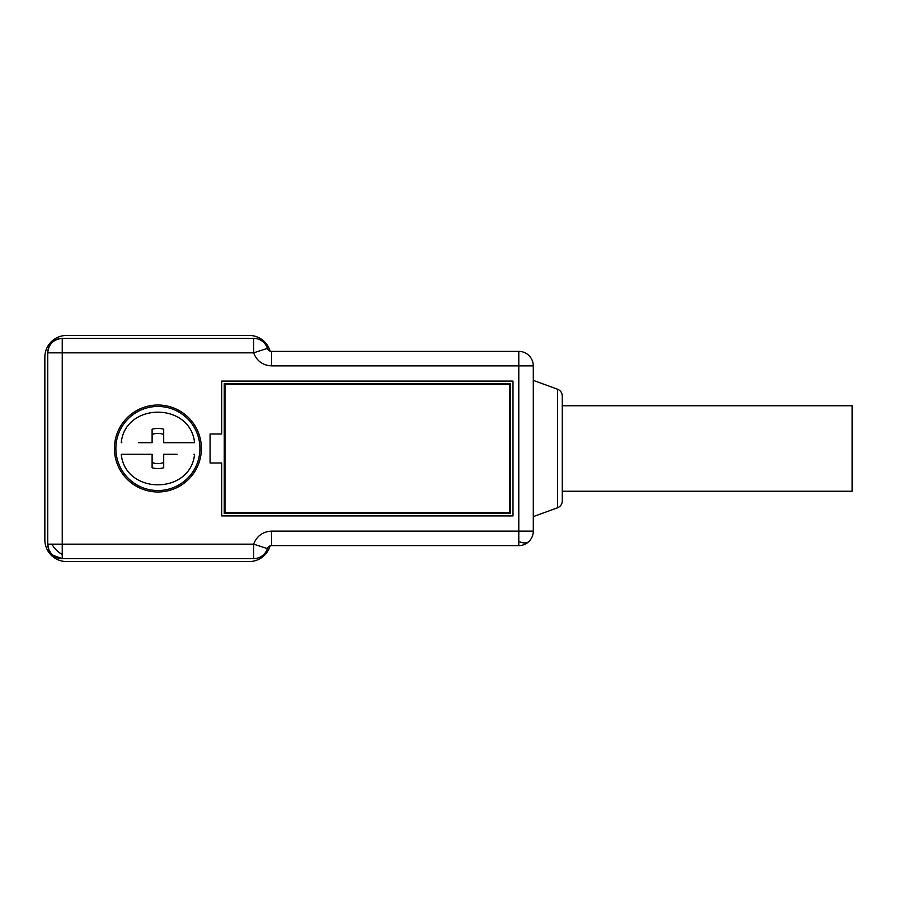 <?xml version="1.0" encoding="UTF-8"?>
<svg xmlns="http://www.w3.org/2000/svg" width="897" height="897" viewBox="0 0 897 897"><rect width="100%" height="100%" fill="white"/><g stroke="black" fill="none" stroke-linecap="round" stroke-linejoin="round"><path stroke-width="1.35" d="M562.273 448.5L562.273 500.997L562.273 448.5L562.273 491.253L852.15 491.253L852.15 405.747L562.273 405.747L562.273 448.5L562.273 396.003L562.273 448.5M267.418 348.384A14.498 14.498 0 0 0 253.627 338.348L62.241 338.348L62.241 352.846L253.627 352.846L267.418 348.384A4.35 4.35 0 0 0 271.556 351.389L518.791 351.389L518.791 545.611L271.556 545.611A4.35 4.35 0 0 0 267.418 548.616A14.498 14.498 0 0 1 253.627 558.652L253.627 544.154L267.418 548.616A4.35 4.35 0 0 1 271.556 545.611L271.556 531.114C262.799 531.629 256.822 535.98 253.627 544.154L62.241 544.154L62.241 558.652L253.627 558.652A14.498 14.498 0 0 0 267.418 548.616M557.508 507.803L557.508 389.197L533.289 380.384L533.289 365.886L533.289 531.114A14.498 14.498 0 0 1 518.791 545.611A14.498 14.498 0 0 0 533.289 531.114L533.289 516.616L557.508 507.803C560.513 506.525 562.105 504.26 562.273 500.997M115.87 448.5A42.036 42.036 0 0 1 157.906 406.464A42.036 42.036 0 0 1 199.93 448.5A42.036 42.036 0 0 1 157.906 490.536A42.036 42.036 0 0 1 115.87 448.5M114.424 448.5A43.482 43.482 0 0 0 157.906 491.982A43.482 43.482 0 0 0 201.388 448.5A43.482 43.482 0 0 0 157.906 405.018A43.482 43.482 0 0 0 114.424 448.5M518.791 355.638L518.791 351.389A14.498 14.498 0 0 1 533.289 365.886L271.556 365.886L271.556 351.389M210.077 462.998L221.671 462.998L221.671 515.898L512.994 515.898L512.994 381.102L221.671 381.102L221.671 434.002L210.077 434.002L210.077 462.998M62.241 554.402A14.498 8.365 45 0 1 51.992 544.154L62.241 544.154L62.241 352.846L47.754 352.846A14.498 14.498 0 0 1 62.241 338.348C53.293 339.402 48.46 344.235 47.754 352.846L47.754 544.154C48.46 552.765 53.293 557.598 62.241 558.652A14.498 14.498 0 0 1 47.765 544.771M224.228 383.658L224.228 513.342L510.438 513.342L510.438 383.658L224.228 383.658L224.99 384.421L509.687 384.421L510.438 383.658M270.098 351.142A21.741 21.741 0 0 0 249.209 335.444L66.591 335.444A21.741 21.741 0 0 0 44.85 357.185L44.85 539.815A21.741 21.741 0 0 0 66.591 561.556L249.209 561.556A21.741 21.741 0 0 0 270.098 545.858M510.438 513.342L509.687 512.579L224.99 512.579L224.228 513.342M224.99 512.579L224.99 384.421M509.687 384.421L509.687 512.579M138.665 442.703L152.109 442.703L152.109 429.259A20.093 20.093 0 0 1 163.703 429.259L163.703 442.703L194.571 442.714C190.456 401.957 125.3 402.058 121.23 442.714L121.824 442.714M193.976 442.714L177.135 442.703M177.135 454.297L163.703 454.297L163.703 467.741A20.093 20.093 0 0 1 152.109 467.741L152.109 454.297L121.23 454.286C125.356 495.043 190.5 494.942 194.571 454.286L193.976 454.286M121.824 454.286L143.946 454.286A15.114 15.114 0 0 1 143.946 454.286L138.665 454.297M163.703 462.46A15.114 15.114 0 0 1 152.109 462.46M152.109 434.54A15.114 15.114 0 0 1 163.703 434.54M152.109 431.648L152.109 429.259M152.109 465.352L152.109 467.741M518.791 541.362A14.498 8.365 45 0 0 529.039 541.362M271.556 531.114L533.289 531.114M253.627 338.348L253.627 352.846C256.822 361.02 262.799 365.371 271.556 365.886M51.992 544.154L47.754 544.154L48.673 549.244L50.725 552.956L52.99 555.31L62.241 558.652M557.508 389.197C560.513 390.475 562.105 392.74 562.273 396.003M62.241 338.348C53.394 339.301 48.561 344.134 47.754 352.846"/></g></svg>
